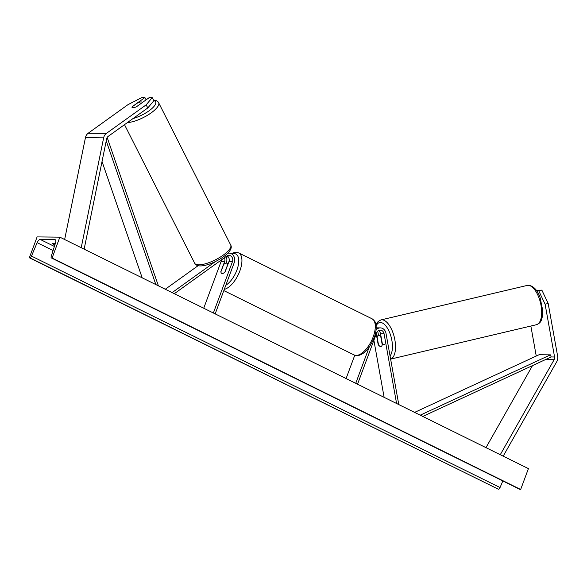 <?xml version="1.0" encoding="UTF-8"?>
<svg xmlns="http://www.w3.org/2000/svg" width="587" height="587" viewBox="0 0 587 587"><rect width="100%" height="100%" fill="white"/><g stroke="black" fill="none" stroke-linecap="round" stroke-linejoin="round"><path stroke-width="0.88" d="M146.119 99.827L144.901 97.559L132.178 106.687A5.672 1.526 -28.2 0 0 132.053 107.443A5.672 1.526 -28.2 0 0 132.875 107.759A5.672 1.526 -28.2 0 0 136.5 106.739L149.223 97.603L152.224 97.633L153.875 100.715L147.799 107.942L108.096 136.441A3.632 3.14 90.6 0 0 106.863 138.092A3.632 3.14 90.6 0 0 106.687 138.693L84.139 249.152M147.799 107.942L146.148 104.86L106.445 133.359A7.257 6.281 90.6 0 0 103.98 136.668A7.257 6.281 90.6 0 0 103.635 137.872L81.211 247.699M144.901 97.559L141.907 97.523L127.951 104.669L88.248 133.168A7.257 6.281 90.6 0 0 85.783 136.477A7.257 6.281 90.6 0 0 85.438 137.681L64.643 239.518M146.148 104.86L152.224 97.633M530.861 326.034L536.247 356.045M545.103 304.205L548.177 303.457L541.845 290.103L538.771 290.851L545.103 304.205L554.576 356.991A3.632 3.14 -89.4 0 1 554.385 359.163A3.632 3.14 -89.4 0 1 554.128 359.721L500.271 454.712M538.771 290.851L536.709 290.829M541.845 290.103L536.569 290.624M548.177 303.457L557.65 356.243A7.257 6.281 -89.4 0 1 557.268 360.587A7.257 6.281 -89.4 0 1 556.747 361.702L503.198 456.158M532.482 365.613L485.977 447.654M384.617 344.312L382.247 344.87A5.672 2.531 76.7 0 1 380.985 346.477A5.672 2.531 76.7 0 1 380.677 346.506A5.672 2.774 76.3 0 1 378.167 344.54L378.454 344.474M377.558 331.369A6.802 5.885 90.6 0 1 378.138 333.211L378.534 335.404M376.069 329.887A6.802 5.885 -89.4 0 1 380.295 327.884A6.802 5.885 -89.4 0 1 385.989 333.291L398.778 404.582M376.186 327.876A6.802 5.885 -89.4 0 1 376.766 327.847L380.295 327.884M357.542 384.206L376.619 332.91A4.535 3.926 -89.4 0 1 380.273 330.151A4.535 3.926 -89.4 0 1 384.067 333.754L396.585 403.489M378.505 330.62A4.535 3.926 -89.4 0 1 380.537 333.717L382.489 344.591A5.672 2.774 76.3 0 1 382.423 344.833M378.167 344.54L376.26 333.886M373.882 340.269L384.125 397.34M346.095 378.549L354.768 355.23M355.737 383.318L369.245 347.012M215.334 261.604L172.123 292.612M198.113 265.684L165.292 289.237M215.172 313.876L234.25 262.58A6.802 5.885 90.6 0 0 228.908 253.107A6.802 5.885 90.6 0 0 227.712 253.239M213.367 312.988L232.445 261.692A4.535 3.926 90.6 0 0 228.886 255.374A4.535 3.926 90.6 0 0 226.78 256.057L174.324 293.698M224.469 257.715A4.535 3.926 -89.4 0 1 224.601 261.611L220.859 271.671A5.672 2.627 -63.7 0 0 221.769 273.388A5.672 2.627 -63.7 0 0 225.181 271.715L228.923 261.655A4.535 3.926 90.6 0 0 227.118 255.837M203.726 308.226L221.072 261.575A4.535 3.926 90.6 0 0 221.387 259.924M226.178 263.093L226.399 262.499A6.802 5.885 -89.4 0 0 226.142 256.512M227.668 264.708L224.975 271.942A5.672 2.627 116.3 0 1 221.769 273.388A5.672 2.627 116.3 0 1 220.881 271.898L223.574 264.664A5.672 2.627 116.3 0 1 226.787 263.218A5.672 2.627 116.3 0 1 227.668 264.708L227.763 264.752M132.112 106.841L137.908 102.688A5.672 1.768 153.1 0 1 141.32 101.962A5.672 1.768 153.1 0 1 142.208 102.395A5.672 1.768 153.1 0 1 142.267 102.6M59.852 237.155L37.106 236.913L29.35 257.774L29.827 257.781A2.04 0.947 -63.7 0 0 31.478 256.086L37.15 242.666A3.852 1.783 116.3 0 1 40.268 239.459L54.826 239.613A3.852 1.783 116.3 0 1 55.215 239.701A3.852 1.783 116.3 0 1 55.552 242.857L51.23 256.292A2.04 0.947 -63.7 0 0 51.414 257.957A2.04 0.947 -63.7 0 0 51.619 258.001L52.096 258.009L59.852 237.155L528.417 468.617L520.662 489.477L52.096 258.009M54.862 244.999A5.672 1.093 20.4 0 1 52.162 243.245L55.42 243.282M502.832 480.951L500.043 487.548A2.04 0.947 -63.7 0 1 498.392 489.242L29.35 257.774M519.818 489.287A2.04 0.947 -63.7 0 0 519.979 489.426A2.04 0.947 -63.7 0 0 520.185 489.47L520.662 489.477M380.677 346.506A5.672 2.531 76.7 0 1 378.498 344.745L377.118 337.048A5.672 2.531 76.7 0 1 378.38 335.441A5.672 2.531 76.7 0 1 378.688 335.412A5.672 2.531 76.7 0 1 380.868 337.173L381.146 337.107M382.247 344.87L380.868 337.173M106.24 140.909L155.849 284.57M102.028 161.528L142.186 277.827M107.164 137.461L158.402 285.832M554.576 356.991L551.164 356.955L422.772 416.432M551.164 356.955L550.437 354.856L539.064 354.739L414.598 412.39M550.437 354.856L420.226 415.17M103.635 137.872L85.438 137.681M106.445 133.359L88.248 133.168M554.128 359.721L545.389 359.633M384.067 333.754L380.537 333.717M232.445 261.692L228.923 261.655M224.601 261.611L221.072 261.575M225.819 285.253A17.918 8.291 -63.7 0 0 236.862 270.181A17.918 8.291 -63.7 0 0 231.799 254.017M227.873 256.424A17.918 8.291 -63.7 0 0 226.567 257.627M231.051 253.591L235.387 252.241L238.623 252.88A20.185 9.348 116.3 0 1 239.804 271.077A20.185 9.348 116.3 0 1 224.285 289.362M373.163 336.96A20.185 9.348 -63.7 0 0 371.982 318.756C376.715 322.417 375.152 323.092 376.091 325.822C376.421 329.38 375.775 333.357 374.154 337.738C370.624 345.978 366.662 351.356 362.274 353.88C359.288 355.715 356.558 356.067 354.108 354.952A20.185 9.348 -63.7 0 0 373.163 336.96M133.007 118.559A17.918 5.577 -26.9 0 0 151.563 108.837A17.918 5.577 -26.9 0 0 153.838 100.648M153.559 100.12L154.043 100.157C156.333 100.384 157.874 101.25 158.659 102.762A20.185 6.281 153.1 0 1 148.702 114.531A20.185 6.281 153.1 0 1 127.416 122.566M197.856 264.81A20.185 6.281 -26.9 0 0 219.589 257.517A20.185 6.281 -26.9 0 0 230.713 245.036C235.27 252.417 209.911 266.938 199.316 265.874C197.034 265.654 195.493 264.781 194.701 263.269A20.185 6.281 -26.9 0 0 197.856 264.81M54.4 246.445L40.268 239.459M55.523 239.958L54.826 239.613M498.392 489.242L29.827 257.781M520.185 489.47L51.619 258.001M53.087 250.539L37.15 242.666M500.043 487.548L31.478 256.086M536.408 324.728C539.835 323.048 542.3 322.476 542.836 310.985L540.011 297.125C537.266 289.993 533.495 286.045 528.704 285.289L527.133 285.443A20.185 9.01 76.7 0 1 528.227 285.333A20.185 9.01 76.7 0 1 540.803 304.205A20.185 9.01 76.7 0 1 536.408 324.728L390.245 359.207M390.619 359.097A20.185 9.01 -103.3 0 0 394.545 338.251A20.185 9.01 -103.3 0 0 382.064 319.812A20.185 9.01 -103.3 0 0 380.978 319.915L378.182 321.434L375.944 324.772M376.113 325.998A17.918 7.998 76.7 0 1 380.486 322.498A17.918 7.998 76.7 0 1 390.942 336.373A17.918 7.998 76.7 0 1 390.047 355.927M227.851 253.092L228.908 253.107M227.565 256.152L226.443 257.245M238.623 252.88L371.982 318.756M228.094 263.864L226.787 263.218M223.83 290.594L354.108 354.952M158.659 102.762L230.713 245.036M124.503 124.664L194.701 263.269M51.414 257.957L519.979 489.426M527.133 285.443L380.978 319.915M380.75 334.883L378.38 335.441"/></g></svg>
